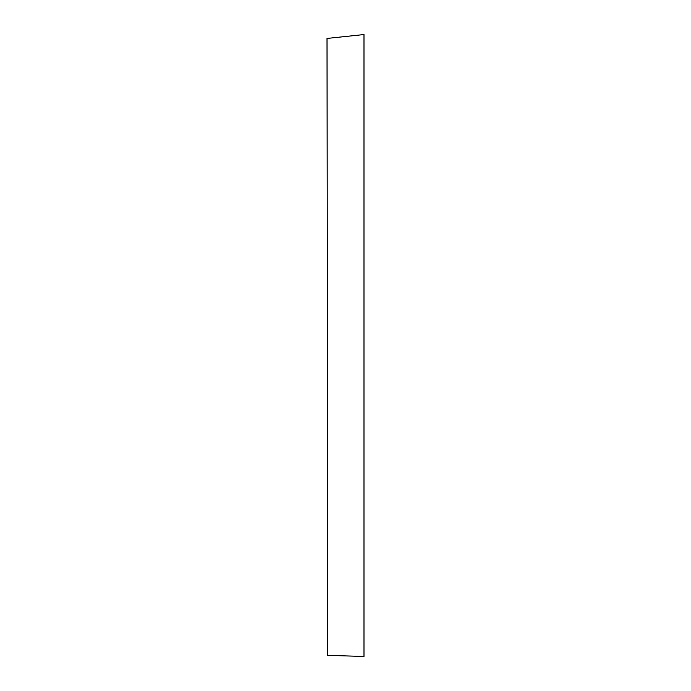 <?xml version="1.0" encoding="UTF-8"?>
<svg xmlns="http://www.w3.org/2000/svg" width="691" height="691" viewBox="0 0 691 691"><rect width="100%" height="100%" fill="white"/><g stroke="black" fill="none" stroke-linecap="round" stroke-linejoin="round"><path stroke-width="0.52" stroke-dasharray="3.46 2.59" d=""/><path stroke-width="1.04" d="M327.759 655.379L363.984 656.45L363.984 34.55L327.016 38.437L327.759 655.379L363.984 656.45"/></g></svg>
